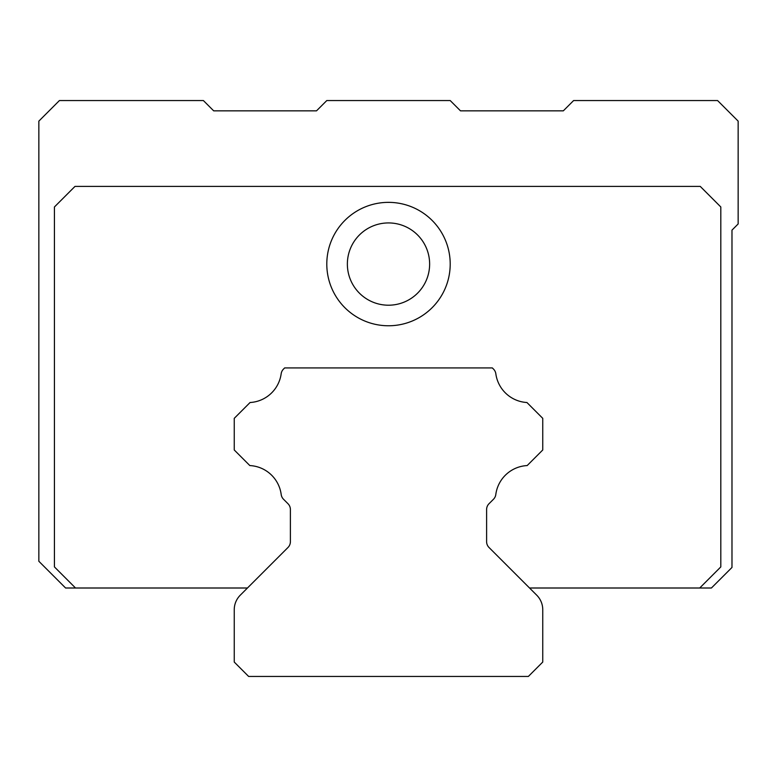 <?xml version="1.0" encoding="UTF-8"?>
<svg xmlns="http://www.w3.org/2000/svg" width="777" height="777" viewBox="0 0 777 777"><rect width="100%" height="100%" fill="white"/><g stroke="black" fill="none" stroke-linecap="round" stroke-linejoin="round"><path stroke-width="1.17" d="M247.455 588.004L65.589 588.004L38.85 561.266L38.85 121.125L59.421 100.554L203.389 100.554L213.675 110.839L316.511 110.839L326.796 100.554L450.204 100.554L460.489 110.839L563.325 110.839L573.611 100.554L717.579 100.554L738.15 121.125L738.15 223.961L731.983 230.128L731.983 567.443L711.411 588.004L529.545 588.004M290.394 541.666A8.226 8.226 0 0 1 287.985 547.484A8.226 8.226 0 0 0 290.394 541.666L290.394 509.537A8.226 8.226 0 0 0 287.985 503.719A8.226 8.226 0 0 1 290.394 509.537M284.654 367.929L283.508 369.085L284.654 367.929L492.346 367.929L493.492 369.085A8.226 8.226 0 0 1 495.833 373.776A33.324 33.324 0 0 0 526.932 402.515L542.754 418.347L542.754 449.98L527.165 465.569A33.324 33.324 0 0 0 495.804 494.522A8.226 8.226 0 0 1 493.463 499.271A8.226 8.226 0 0 0 495.804 494.522M489.015 503.719L493.463 499.271L489.015 503.719A8.226 8.226 0 0 0 486.606 509.537A8.226 8.226 0 0 1 489.015 503.719M489.015 547.484A8.226 8.226 0 0 1 486.606 541.666A8.226 8.226 0 0 0 489.015 547.484L536.732 595.192A20.571 20.571 0 0 1 542.754 609.741L542.754 662.053L528.36 676.446L248.64 676.446L234.246 662.053L234.246 609.741A20.571 20.571 0 0 1 240.268 595.192L287.985 547.484M75.524 588.004L54.429 566.909L54.429 206.973L74.99 186.402L700.252 186.402L720.813 206.973L720.813 566.909L699.718 588.004M326.796 264.063A61.704 61.704 0 0 0 388.5 325.767A61.704 61.704 0 0 0 450.204 264.063A61.704 61.704 0 0 0 388.5 202.36A61.704 61.704 0 0 0 326.796 264.063M347.368 264.063A41.132 41.132 0 0 0 388.5 305.206A41.132 41.132 0 0 0 429.632 264.063A41.132 41.132 0 0 0 388.5 222.931A41.132 41.132 0 0 0 347.368 264.063M486.606 509.537L486.606 541.666M287.985 503.719L283.537 499.271A8.226 8.226 0 0 1 281.196 494.522A33.324 33.324 0 0 0 249.835 465.569L234.246 449.98L234.246 418.347L250.068 402.515A33.324 33.324 0 0 0 281.167 373.776A8.226 8.226 0 0 1 283.508 369.085"/></g></svg>
